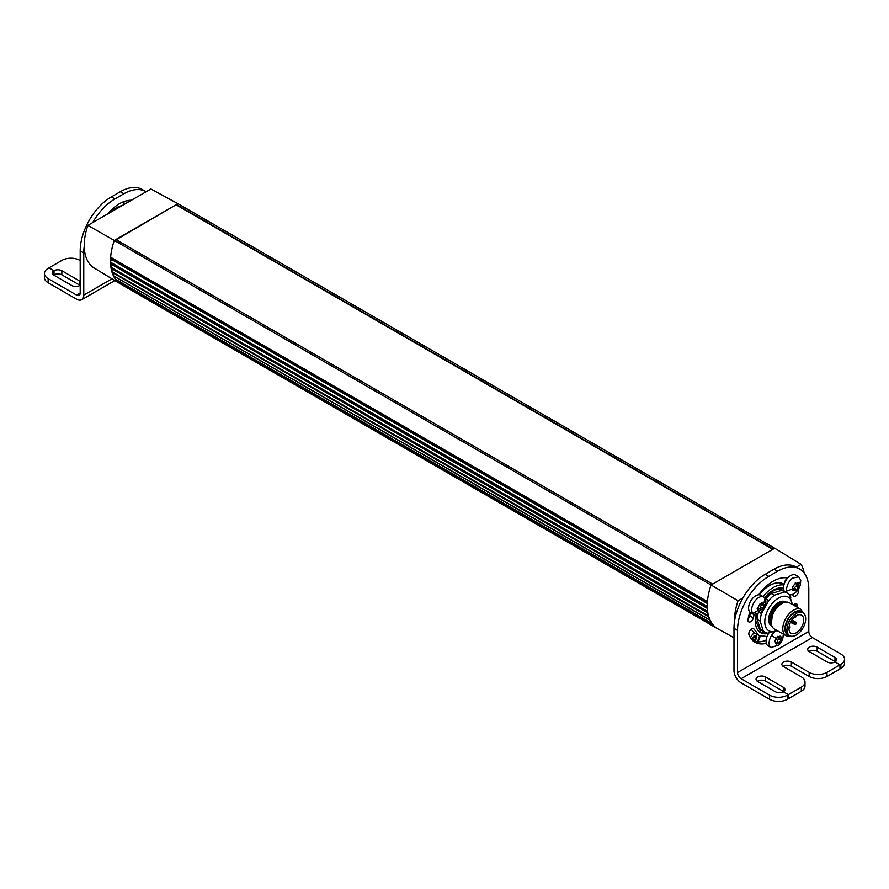 <?xml version="1.0" encoding="UTF-8"?>
<svg xmlns="http://www.w3.org/2000/svg" width="889" height="889" viewBox="0 0 889 889"><rect width="100%" height="100%" fill="white"/><g stroke="black" fill="none" stroke-linecap="round" stroke-linejoin="round"><path stroke-width="1.33" d="M750.516 637.813A7.301 4.223 -60 0 1 754.394 632.79A28.47 16.435 120 0 0 755.372 633.435L758.928 635.491L767.029 636.513A10.079 5.823 -60 0 1 768.707 633.324A25.192 14.546 -60 0 1 760.573 632.657A25.192 14.546 -60 0 1 756.061 614.944M760.051 636.035A7.301 4.223 -60 0 1 757.661 641.891A36.282 20.947 120 0 0 766.107 640.147M759.428 635.757A6.923 4.001 -60 0 1 756.872 641.847M752.05 639.847L754.216 635.546L756.517 635.324L756.85 637.991L754.072 641.313M752.383 640.28L752.238 638.446L754.317 635.491M754.216 635.546L756.517 635.324L756.85 637.991L754.872 640.88L752.972 640.836L754.872 640.88M755.728 635.379L756.517 635.324M756.317 637.202L756.85 637.991M752.238 639.491L753.25 639.947L753.439 638.624A1.233 0.711 -60 0 1 754.061 637.702L755.228 637.057L754.528 636.146A1.233 0.711 -60 0 1 754.372 635.524M756.161 637.102L754.528 636.146M116.192 239.763L177.933 203.703L150.93 188.979L87.867 225.384A49.728 28.704 120 0 0 84.244 246.364A49.728 28.704 120 0 0 86.922 259.477A49.728 28.704 120 0 0 94.234 268.045L120.615 284.036A50.384 29.093 120 0 0 120.926 284.224L717.69 628.756A50.384 29.093 -60 0 1 714.712 626.567A50.384 29.093 -60 0 1 712.256 623.822A50.384 29.093 -60 0 1 712.178 623.722A50.384 29.093 -60 0 1 710.2 620.366A50.384 29.093 -60 0 1 710.144 620.255A50.384 29.093 -60 0 1 708.666 616.355A50.384 29.093 -60 0 1 708.633 616.221A50.384 29.093 -60 0 1 707.688 611.832A50.384 29.093 -60 0 1 707.666 611.688A50.384 29.093 -60 0 1 707.266 606.887A50.384 29.093 -60 0 1 707.266 606.731A50.384 29.093 -60 0 1 707.255 605.698A50.384 29.093 -60 0 1 707.422 601.597A50.384 29.093 -60 0 1 711.067 584.984L738.07 600.775L742.871 598.008A44.083 25.459 -60 0 1 743.104 597.586A44.083 25.459 -60 0 1 765.151 574.316L774.063 569.182A44.083 25.459 -60 0 1 796.1 566.993L799.667 569.049A44.083 25.459 -60 0 1 808.801 589.229L808.801 631.401A5.034 2.911 -120 0 0 812.357 637.569L741.104 678.707A5.034 2.911 -120 0 1 737.537 672.54L808.801 631.401M87.867 225.384L114.303 240.441A50.384 29.093 120 0 0 110.658 257.065A50.384 29.093 120 0 0 110.503 262.188A50.384 29.093 120 0 0 110.503 262.355A50.384 29.093 120 0 0 110.903 267.156A50.384 29.093 120 0 0 110.925 267.3A50.384 29.093 120 0 0 111.87 271.678A50.384 29.093 120 0 0 111.903 271.812A50.384 29.093 120 0 0 113.214 275.357A50.384 29.093 120 0 0 113.381 275.712A50.384 29.093 120 0 0 113.436 275.834A50.384 29.093 120 0 0 115.414 279.179A50.384 29.093 120 0 0 115.492 279.279A50.384 29.093 120 0 0 117.948 282.035A50.384 29.093 120 0 0 120.615 284.036M733.981 637.713L718.001 628.934A50.384 29.093 -60 0 1 717.69 628.756M796.1 566.993L799.667 569.049A44.083 25.459 -60 0 0 777.619 571.238L768.718 576.383A44.083 25.459 -60 0 0 746.671 599.653A44.083 25.459 -60 0 0 737.537 630.379L733.981 628.312A44.083 25.459 -60 0 1 734.447 621.8A49.728 28.704 -60 0 1 734.436 620.855A49.728 28.704 -60 0 1 738.07 600.775M712.256 623.822L115.492 279.279L712.278 623.856M714.389 626.278L117.948 282.035L714.712 626.567M117.859 281.869L117.592 280.524M113.492 275.901L710.2 620.366M712 623.467L115.414 279.179L712.178 623.722M115.359 278.99L115.214 276.912M708.666 616.355L111.903 271.812L708.7 616.455M710.022 619.989L113.381 275.712L710.144 620.255M113.348 275.501L113.448 273.156L112.003 271.956M796.344 567.138L801.133 564.371L774.697 548.246L773.163 549.124L176.4 204.592L114.303 240.441L711.067 584.984L773.163 549.124M801.133 564.371A49.728 28.704 -60 0 1 804.134 572.994M708.555 615.955L111.87 271.678L708.633 616.221M111.858 271.456L112.214 268.923L111.003 267.467L707.711 611.976M707.688 611.832L111.003 267.467M707.622 611.421L110.903 267.156L707.666 611.688M110.914 266.911L111.525 264.233L110.558 262.555L707.277 607.065M707.266 606.887L110.558 262.555M707.255 606.454L110.503 262.188L707.266 606.731M110.547 261.944L111.403 259.166L110.692 257.277L707.411 601.786M707.422 601.597L110.692 257.277M177.933 203.703L774.697 548.246M712.6 584.095L115.837 239.552M176.4 205.003L772.808 549.335M789.954 635.791A13.224 7.634 120 0 0 800.056 631.946A13.224 7.634 120 0 0 805.678 618.811A13.224 7.634 120 0 0 802.934 612.754A13.224 7.634 120 0 0 802.689 612.621A13.224 7.634 120 0 0 792.588 616.466A13.224 7.634 120 0 0 786.965 629.601A13.224 7.634 120 0 0 789.71 635.657A13.224 7.634 120 0 0 789.954 635.791M801.356 615.044A10.457 6.034 120 0 0 790.999 621.355A10.457 6.034 120 0 0 791.099 633.257A10.457 6.034 120 0 0 791.288 633.368A10.457 6.034 120 0 0 801.645 627.056A10.457 6.034 120 0 0 801.545 615.155A10.457 6.034 120 0 0 801.356 615.044M791.888 619.933L795.933 622.267A1.256 0.722 120 0 0 795.911 622.256L796.322 623.9L794.677 624.445L794.655 623.045L793.21 622.211L794.655 623.045A1.256 0.722 120 0 0 794.655 623.045L796.055 622.356A1.256 0.722 120 0 0 794.655 623.033L796.055 622.356L796.311 622.933M789.221 625.923L789.643 626.167A1.256 0.722 120 0 0 789.621 626.145L790.021 626.812M737.537 630.379L737.537 672.54M754.028 614.655L753.383 617.922A4.034 2.323 -60 0 1 748.694 621.844A4.034 2.323 -60 0 1 747.882 620.422A36.282 20.947 -60 0 1 749.816 612.043A10.079 5.823 -60 0 1 752.161 598.897A10.079 5.823 -60 0 1 758.639 594.808A36.282 20.947 -60 0 1 787.687 578.039A10.079 5.823 -60 0 1 789.632 576.261A10.079 5.823 -60 0 1 795.666 575.094L798.744 576.872L800.745 580.261L800.4 584.54A16.38 16.38 0 0 1 796.133 591.93L794.699 593.163A10.079 5.823 -60 0 1 789.376 594.63M798.111 589.54A36.282 20.947 -60 0 1 798.478 591.407A4.034 2.323 -60 0 1 796.133 595.752A4.034 2.323 -60 0 1 793.621 596.297A4.034 2.323 -60 0 1 793.044 595.674L792.777 594.285M790.132 594.785A25.192 14.546 -60 0 1 790.766 597.475M793.499 605.12A4.034 2.323 -60 0 1 796.7 603.931A4.034 2.323 -60 0 1 797.533 606.031A36.282 20.947 -60 0 1 797.211 607.265M768.429 646.047A10.079 5.823 -60 0 1 768.129 645.892A10.079 5.823 -60 0 1 767.84 645.703A10.079 5.823 -60 0 1 766.296 643.336A36.282 20.947 -60 0 1 755.028 642.247A36.282 20.947 -60 0 1 748.816 634.201A4.034 2.323 -60 0 1 750.705 629.712A4.034 2.323 -60 0 1 753.661 628.779A4.034 2.323 -60 0 1 754.016 629.068L758.928 635.491M734.447 621.8A44.083 25.459 -60 0 1 742.871 598.008M733.981 628.312L733.981 670.484A10.079 5.823 -120 0 0 741.104 682.83L769.607 699.276A12.602 7.268 180 0 0 778.508 701.41A12.602 7.268 180 0 0 787.421 699.276L801.311 691.264A12.602 7.268 -0 0 0 805.001 686.119L805.001 682.007A12.602 7.268 180 0 1 801.311 687.141L801.311 691.264M762.306 610.876L761.195 612.099L753.728 614.499L752.583 613.421C750.805 609.865 751.683 605.62 755.228 600.664A10.079 5.823 -60 0 1 763.807 597.041A10.079 5.823 -60 0 1 764.951 598.119A10.079 5.823 -60 0 1 765.462 604.709A16.38 16.38 0 0 1 761.195 612.099M753.694 614.477L750.66 612.721A10.079 5.823 -60 0 1 749.816 612.043M758.639 594.808A10.079 5.823 -60 0 1 760.74 595.263L763.807 597.041M797.244 590.696L798.478 591.407M792.21 604.031L789.31 594.519L784.287 591.085A22.669 13.091 120 0 0 784.198 591.041A22.669 13.091 -60 0 0 781.809 590.307L771.541 593.508A22.669 13.091 120 0 0 765.796 598.853L765.54 599.297M787.287 592.885A10.079 5.823 -60 0 1 786.632 590.729A10.079 5.823 -60 0 1 792.699 578.028L798.744 576.872M784.176 591.029A10.079 5.823 -60 0 1 783.531 588.64A10.079 5.823 -60 0 1 783.509 588.118A10.079 5.823 -60 0 1 783.909 584.973A10.079 5.823 -60 0 1 787.687 578.039M783.909 584.973A28.47 16.435 120 0 0 763.04 596.597M784.109 584.284L783.831 584.129A28.47 16.435 120 0 0 759.25 594.808M750.472 612.599A28.47 16.435 120 0 0 749.827 615.866L753.383 617.922M783.509 588.118A25.192 14.546 120 0 0 773.163 590.263A25.192 14.546 120 0 0 764.629 597.708M778.82 645.114L770.907 647.481A10.079 5.823 -60 0 1 771.574 635.413A10.079 5.823 -60 0 1 774.797 631.712M766.296 643.336A10.079 5.823 -60 0 1 767.029 636.513M783.331 634.157L782.931 637.869A16.38 16.38 0 0 1 781.087 642.202A16.38 0.878 -148.6 0 0 780.186 641.258L779.164 643.28L776.375 644.058L775.575 643.48L774.997 640.291L776.719 638.98L777.164 636.813L780.142 636.157L780.942 636.724L781.32 639.813L780.186 641.258M753.227 628.612L754.016 629.068M751.372 629.156A28.47 16.435 120 0 0 754.394 632.79M794.466 604.264L797.533 606.031M753.327 641.069A36.282 20.947 120 0 0 757.661 641.891M758.917 631.401A25.192 14.546 120 0 0 759.639 631.579M748.138 618.811A4.034 2.323 120 0 0 749.827 615.866M741.104 678.707L769.607 695.165A12.602 7.268 180 0 0 778.508 697.298A12.602 7.268 180 0 0 787.421 695.165L788.31 694.653L783.32 691.775L788.332 694.642L801.311 687.141M826.97 672.34L826.97 676.451L839.949 668.95L839.949 664.839L826.97 672.34A12.602 7.268 180 0 1 818.058 674.462A12.602 7.268 180 0 1 809.157 672.34L791.343 662.049A5.545 3.2 180 0 0 785.298 661.36A5.545 3.2 180 0 0 781.876 664.316A5.545 3.2 180 0 0 783.498 666.572L801.311 676.862A12.602 7.268 180 0 1 805.001 682.007M839.949 664.839L834.96 661.961A5.545 3.2 180 0 1 827.148 661.949L809.334 651.659A5.545 3.2 180 0 1 807.712 649.403A5.545 3.2 180 0 1 811.124 646.447A5.545 3.2 180 0 1 817.169 647.136L834.982 657.427A5.545 3.2 180 0 1 836.605 659.682A5.545 3.2 180 0 1 834.982 661.949L839.972 664.828L840.861 664.316L840.861 668.428L839.949 668.928M812.357 637.569L840.861 654.026A12.602 7.268 180 0 1 844.55 659.171A12.602 7.268 180 0 1 840.861 664.316M783.32 691.775A5.545 3.2 180 0 1 775.486 691.775L757.672 681.485A5.545 3.2 180 0 1 756.05 679.229A5.545 3.2 180 0 1 759.473 676.273A5.545 3.2 180 0 1 765.507 676.962L783.32 687.253A5.545 3.2 180 0 1 784.943 689.508A5.545 3.2 180 0 1 783.342 691.764L783.342 691.786M764.951 598.119A16.38 12.902 145.3 0 1 763.14 604.298L764.129 604.553L762.829 608.476L758.695 611.276L758.739 609.743L757.261 609.209L759.795 604.098L762.695 602.486L763.14 604.298L764.129 604.553M762.829 608.476L760.728 607.265L759.684 608.565L761.273 609.787M758.862 610.399L759.773 610.921L758.695 611.276M752.583 613.421A16.38 12.902 145.3 0 0 758.739 609.743L757.261 609.209M759.806 604.109L760.573 604.231M761.817 602.953L762.695 602.486M783.531 588.64L774.363 590.029L764.829 597.941M756.406 614.899L755.706 620.911L761.051 632.335L767.529 633.157M790.021 595.886L789.654 594.708M784.609 582.906A5.29 3.578 -67.7 0 1 787.265 578.272A5.29 3.578 -67.7 0 1 787.632 578.028M798.366 584.862L798.933 585.951L796.755 589.574L795.555 590.452L792.732 590.552L793.366 588.707L792.321 587.473L794.699 583.962L798.522 582.873L798.366 584.862A16.38 10.59 171.9 0 0 800.745 580.261M798.378 584.995L798.933 585.951M792.844 590.174L793.688 590.663L792.732 590.552M777.108 630.568L767.663 633.179A22.669 13.091 -60 0 1 765.273 632.446A22.669 13.091 -60 0 1 764.851 632.223A22.669 13.091 -60 0 1 763.262 630.99L760.173 621.133A22.669 13.091 -60 0 1 761.517 613.588L768.707 600.542A22.669 13.091 -60 0 1 774.452 595.186L784.72 591.985L781.809 590.307M784.72 591.985A22.669 13.091 -60 0 1 787.109 592.719A22.669 13.091 -60 0 1 787.198 592.763M777.03 630.523A19.402 11.201 -60 0 1 769.163 630.912A19.402 11.201 -60 0 1 768.463 608.932A19.402 11.201 -60 0 1 787.843 596.93A19.402 11.201 -60 0 1 792.143 604.342M786.632 590.729A16.38 10.59 171.9 0 0 793.344 588.585L792.321 587.473M795.677 582.884L796.488 583.562M797.755 582.873L798.522 582.873M779.164 643.28L777.242 643.547M775.519 643.569L776.375 644.058L775.575 643.48M774.864 641.213L775.452 641.558L774.997 640.291M777.164 636.813L779.542 636.824M780.142 636.157L780.942 636.724L780.098 636.235M780.842 637.757L781.32 639.813M788.332 694.642L788.332 698.754L788.31 694.653M783.176 666.372A5.545 3.2 180 0 1 791.343 666.161L809.157 676.451A12.602 7.268 180 0 0 818.058 678.585A12.602 7.268 180 0 0 826.97 676.451M809.001 651.459A5.545 3.2 180 0 1 817.169 651.248L834.982 661.538A5.545 3.2 180 0 1 835.304 661.738M839.972 664.828L839.972 668.939M844.55 659.171L844.55 663.283A12.602 7.268 180 0 1 840.861 668.428M757.339 681.285A5.545 3.2 180 0 1 765.507 681.074L783.32 691.364A5.545 3.2 180 0 1 783.654 691.564M762.195 603.842L761.74 604.676A2.011 1.167 -60 0 0 760.728 607.265M758.006 609.232A2.011 1.167 -60 0 1 759.684 608.554L761.784 609.776M798.589 585.562L796.688 584.462A2.011 1.167 -60 0 1 796.533 584.395A2.011 1.167 -60 0 1 796.133 583.695A2.011 1.167 -60 0 1 796.122 583.373M796.844 584.573L796.233 586.007A2.011 1.167 -60 0 0 794.655 588.362L793.977 589.374M757.928 614.421A22.669 13.091 120 0 0 757.261 619.455L760.351 629.312A22.669 13.091 120 0 0 761.94 630.534L764.851 632.223M763.262 630.99L760.351 629.312M774.452 595.186L771.541 593.508M784.465 583.262A3.678 2.122 -60 0 1 785.676 580.039M779.464 642.725L777.364 641.514A2.011 1.167 -60 0 1 777.842 640.102A2.011 1.167 -60 0 1 778.864 639.091L779.475 637.735M777.364 641.514L776.619 642.603M779.253 637.557A2.011 1.167 -60 0 1 779.02 637.48A2.011 1.167 -60 0 1 778.642 636.88M760.173 621.133L757.261 619.455M761.517 613.588L760.317 612.899M768.707 600.542L765.796 598.853M789.721 602.953A15.113 8.723 120 0 0 789.454 602.786A15.113 8.723 120 0 0 789.165 602.631A15.113 8.723 120 0 0 785.709 602.142A15.113 8.723 120 0 0 774.33 611.51A15.113 8.723 120 0 0 771.908 626.045A15.113 8.723 120 0 0 774.33 628.968A15.113 8.723 120 0 0 774.619 629.112M803.789 613.399L800.745 609.321A15.113 8.723 120 0 0 785.776 618.433A15.113 8.723 120 0 0 785.909 635.646A15.113 8.723 120 0 0 786.198 635.802L790.699 636.08M789.521 635.546A13.602 7.857 -60 0 1 787.987 635.09A13.602 7.857 -60 0 1 787.498 619.677A13.602 7.857 -60 0 1 801.089 611.265A13.602 7.857 -60 0 1 802.745 612.643M788.176 634.757L785.187 628.579C787.487 616.822 792.732 611.154 800.911 611.588L801.156 611.721M146.129 191.746A44.083 25.459 120 0 0 145.896 191.613L142.329 189.557A44.083 25.459 120 0 0 120.282 191.735L111.381 196.88A44.083 25.459 120 0 0 89.333 220.15A44.083 25.459 120 0 0 80.199 250.876L83.766 252.932A44.083 25.459 120 0 1 84.244 246.364M111.381 196.88L114.937 198.936A44.083 25.459 120 0 0 92.9 222.206A44.083 25.459 120 0 0 92.656 222.628M80.199 293.037A5.034 2.911 60 0 1 79.165 295.348A5.034 2.911 60 0 1 76.643 295.104L80.199 293.037L80.199 250.876M48.139 282.758L48.139 278.646A12.602 7.268 180 0 1 44.45 273.501L44.45 277.612A12.602 7.268 180 0 0 48.139 282.758L76.643 299.215A10.079 5.823 -120 0 0 81.677 299.715A10.079 5.823 -120 0 0 83.766 295.104L83.766 252.932M114.937 198.936L123.849 193.791A44.083 25.459 120 0 1 145.896 191.613L142.329 189.557M109.569 212.86A28.47 16.435 -60 0 1 122.104 205.626M107.436 214.093A36.282 20.947 -60 0 1 131.361 200.281M124.271 201.492L123.249 204.959M128.905 200.392A10.079 5.823 120 0 0 127.76 202.359M80.199 260.544L79.843 260.333A12.602 7.268 180 0 0 70.942 258.21A12.602 7.268 180 0 0 62.03 260.333L49.051 267.833L54.04 270.712A5.545 3.2 180 0 1 61.852 270.723L79.666 281.013A5.545 3.2 180 0 1 80.199 281.368M80.199 285.18A5.545 3.2 180 0 1 71.831 285.536L54.018 275.246A5.545 3.2 180 0 1 52.395 272.99A5.545 3.2 180 0 1 54.018 270.723L49.028 267.845L48.139 268.356A12.602 7.268 180 0 0 44.45 273.501M48.139 278.646L76.643 295.104M54.04 270.712L54.018 274.812A5.545 3.2 180 0 0 53.696 275.045M54.04 274.823A5.545 3.2 180 0 1 61.852 274.834L79.666 285.125A5.545 3.2 180 0 1 79.999 285.325M54.018 270.723L54.018 274.834M756.317 635.935L755.528 635.479M756.117 638.535L754.494 637.602M755.105 640.013L753.483 639.08M708.844 616.933L113.448 273.179M708.755 616.644L113.325 272.879M707.322 603.075L111.381 258.999M707.3 603.464L111.369 259.41M707.311 608.032L111.481 264.033M707.333 608.398L111.503 264.4M707.8 612.588L112.125 268.678M707.866 612.921L112.203 269.023M777.619 571.238L774.063 569.182M768.718 576.383L765.151 574.316M781.042 642.225A16.38 0.878 -148.6 0 0 781.087 642.202A16.38 16.38 0 0 1 778.664 645.27M776.808 638.835A16.38 0.878 -148.6 0 0 771.574 635.413M769.607 695.165L769.607 699.276M791.343 662.049L791.343 666.161M809.157 672.34L809.157 676.451M817.169 647.136L817.169 651.248M834.982 657.427L834.982 661.538M787.421 695.165L787.421 699.276M765.507 676.962L765.507 681.074M783.32 687.253L783.32 691.364M763.851 605.887L761.74 604.676M762.851 603.053L762.017 602.564M798.5 583.54L797.644 583.04M798.333 587.218L796.233 586.007M796.755 589.574L794.655 588.362M785.865 602.12A13.924 8.034 120 0 0 771.296 610.343A13.924 8.034 120 0 0 771.974 626.189M780.975 640.313L778.864 639.091M785.02 602.242A13.413 7.745 120 0 0 771.919 610.676A13.413 7.745 120 0 0 771.641 625.4M784.031 602.375A13.413 7.745 120 0 0 772.763 611.165L771.274 624.478M785.709 602.142L783.298 602.475A13.479 7.779 120 0 0 772.908 611.254A13.479 7.779 120 0 0 770.985 623.789L771.908 626.045M120.282 191.735L123.849 193.791M83.766 295.104L111.992 278.802M61.852 270.723L61.852 274.834M79.666 281.013L79.666 285.125M792.932 621.189A1.256 0.722 120 0 0 791.154 622.289A1.256 0.722 120 0 0 791.421 622.822A1.256 1.256 0 0 0 793.31 621.7A1.256 1.256 0 0 0 792.677 620.644L791.766 620.122M756.283 637.191L754.694 636.268M753.794 640.391L752.383 639.569M795.744 615.866L794.977 617.288L793.555 617.322M789.643 626.167L790.032 627.801L788.443 628.379M799.567 610.799L802.934 612.754M787.932 634.635L789.71 635.657M771.196 647.659L768.129 645.892M792.221 604.387L792.221 603.553M763.351 604.509L761.562 603.475M758.495 609.521L757.161 608.754M761.051 632.335L758.484 630.968M798.678 585.64L796.533 584.395M795.366 590.174L793.366 589.018M796.3 583.484L795.255 582.884M778.119 643.469L775.919 642.202M778.586 636.846L777.686 636.335M781.187 638.724L779.02 637.48M789.454 602.786L801.033 609.465M774.33 628.968L785.909 635.646M124.249 201.503A16.38 16.38 0 0 0 123.538 203.614M81.677 299.715L114.87 280.546M794.51 617.344L796.088 616.766L795.711 615.132M790.499 622.3L791.421 622.822M792.155 622.989L794.677 624.445"/></g></svg>
